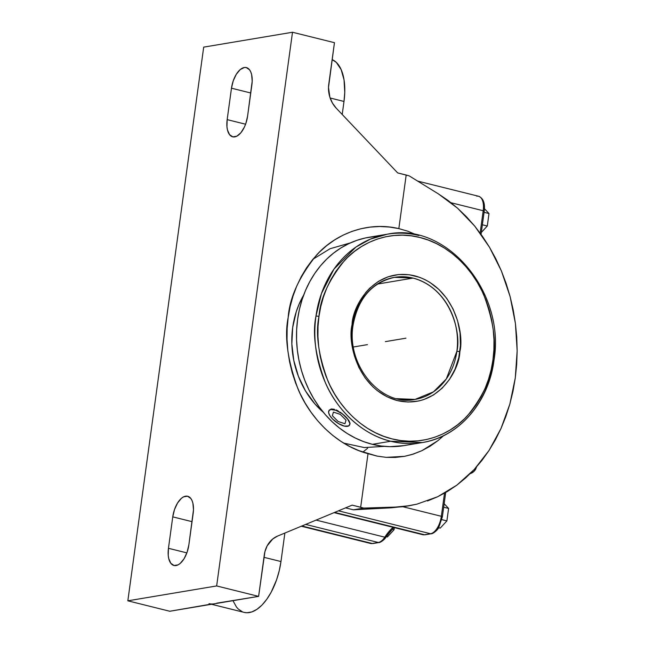 <?xml version="1.0" encoding="UTF-8"?>
<svg xmlns="http://www.w3.org/2000/svg" width="645" height="645" viewBox="0 0 645 645"><rect width="100%" height="100%" fill="white"/><g stroke="black" fill="none" stroke-linecap="round" stroke-linejoin="round"><path stroke-width="0.97" d="M384.525 446.372L364.248 447.557L343.688 443.099L364.248 447.557L384.525 446.372M288.178 317.453C284.276 336.48 287.549 360.321 298.006 388.975C309.286 416.541 335.408 445.195 368.013 453.669L377.083 456.104L386.194 457.361L404.463 456.338L411.929 454.515L421.919 450.678L438.003 440.591L443.647 435.641L438.003 440.591L430.215 446.147L421.919 450.678L413.324 454.08L404.463 456.338L395.353 457.442L386.194 457.361L377.083 456.104L358.717 450.581L349.679 446.477L340.971 441.382L332.683 435.359L324.887 428.449L317.654 420.725L311.067 412.268L305.174 403.141L300.03 393.434L295.692 383.243L292.193 372.665L289.565 361.789L287.839 350.735L287.033 339.584L287.146 328.458L288.178 317.453L290.129 306.673L292.975 296.224L296.684 286.203L301.223 276.697L306.552 267.804L312.623 259.604L319.38 252.179L326.757 245.584L334.674 239.892L343.075 235.159L351.872 231.426L360.982 228.717L370.327 227.08L379.808 226.508L389.346 227.024L398.836 228.612C366.142 220.84 334.142 235.046 316.308 255.372C298.949 277.108 289.573 297.805 288.178 317.453M318.969 316.421L318.953 316.542C315.389 333.779 318.436 355.371 328.087 381.34C338.48 406.294 362.587 431.973 392.16 438.914C421.62 446.654 450.919 434.262 467.23 415.985C483.113 396.401 491.684 377.72 492.941 359.942A2.201 0.403 7.9 0 1 493.965 360.434A2.201 0.403 -172.1 0 0 492.941 359.942L491.159 369.706L488.555 379.163L485.161 388.226L481.001 396.812L476.123 404.834L470.568 412.211L464.392 418.871L457.652 424.765L450.412 429.82L442.752 433.988L434.73 437.246L426.434 439.543L417.944 440.866L409.333 441.204L400.69 440.543L392.104 438.906L383.646 436.294L375.406 432.739L367.457 428.272L359.878 422.943L352.742 416.791L346.123 409.889L340.076 402.295L334.666 394.087L329.934 385.339L325.943 376.132L322.718 366.57L320.291 356.725L318.695 346.704L317.937 336.601L318.017 326.515L318.953 316.542L320.75 306.657L323.355 297.2L326.749 288.13L330.909 279.551L335.787 271.529L341.342 264.152L347.518 257.484L354.258 251.598L361.498 246.543L369.158 242.367L377.18 239.118L385.476 236.82L393.966 235.498L402.577 235.159L411.22 235.82L419.806 237.457L428.264 240.069L436.504 243.625L444.453 248.091L452.032 253.421L459.167 259.564L465.787 266.474L471.834 274.061L477.252 282.276L481.976 291.024L485.967 300.223L489.192 309.793L491.619 319.638L493.215 329.651L493.981 339.754L493.893 349.84L492.957 359.813C496.521 342.584 493.473 320.984 483.831 295.023C473.43 270.07 449.323 244.382 419.758 237.441C390.298 229.709 360.99 242.101 344.68 260.378C328.797 279.954 320.226 298.635 318.969 316.421A2.201 0.403 -172.1 0 0 315.969 316.147A2.201 0.403 7.9 0 1 318.969 316.421M493.965 360.434C488.676 402.553 458.708 437.036 422.257 442.559A105.635 89.486 -99.5 0 1 390.709 441.253A105.635 89.486 -99.5 0 1 315.969 316.147A105.635 89.486 -99.5 0 1 387.347 234.191C446.404 221.533 505.817 292.322 493.965 360.434A2.201 0.403 -172.1 0 1 493.635 360.595A105.635 89.486 -99.5 0 1 422.257 442.559L390.709 441.253C360.474 434.158 335.835 407.866 325.233 382.356C315.397 355.806 312.309 333.739 315.969 316.147L321.468 293.499L333.965 269.11L355.887 247.091L370.593 239.029L387.347 234.191A105.635 89.486 -99.5 0 1 418.895 235.498M396.546 398.658L415.033 399.416L433.464 391.862L446.308 378.962L456.853 351.404A2.201 0.403 7.9 0 1 459.861 351.678C459.498 370.48 437.35 409.696 397.368 400.593C357.612 389.798 347.373 342.503 352.041 324.774L352.057 324.685A2.201 0.403 7.9 0 1 353.081 325.177A2.201 0.403 -172.1 0 0 352.057 324.685C352.412 305.883 374.56 266.659 414.541 275.77C454.298 286.557 464.537 333.86 459.869 351.589L459.861 351.678A2.201 0.403 -172.1 0 0 456.853 351.404C461.393 334.295 451.516 288.508 413.058 278.092L377.47 284.058L413.058 278.092L394.579 277.334A61.896 52.43 -99.5 0 1 413.058 278.092A61.896 52.43 -99.5 0 1 456.853 351.404A61.896 52.43 -99.5 0 1 415.033 399.416A61.896 52.43 -99.5 0 1 396.546 398.658M378.276 236.296A105.635 89.486 80.5 0 0 369.013 237.263A105.635 89.486 80.5 0 0 296.515 337.73A105.635 89.486 80.5 0 0 372.375 444.324L390.709 441.253L372.375 444.324A105.635 89.486 80.5 0 0 403.915 445.631L422.257 442.559M331.272 408.97L329.321 410.115L331.272 408.97L330.869 409.527L331.272 408.97L334.368 409.269L331.272 408.97M329.014 410.543A12.569 5.136 36 0 1 330.869 409.527L335.932 410.333L342.092 413.695L347.276 418.484L349.727 423.088L349.767 424.297L348.631 425.95L344.349 426.111L338.335 423.507L332.602 419.032A12.569 5.136 36 0 1 329.014 410.543L329.321 410.115M352.807 324.935A61.896 52.43 -99.5 0 1 394.579 277.334C371.859 282.47 358.023 298.417 353.081 325.177A2.201 0.403 -172.1 0 1 352.75 325.338M345.962 417.017L345.776 416.823A12.569 5.136 36 0 1 349.364 425.313A12.569 5.136 36 0 1 332.602 419.032L329.918 415.735L328.644 412.768L328.982 410.591L330.869 409.527A12.569 5.136 36 0 1 345.776 416.823L345.591 416.638M352.057 324.685L351.461 330.95L351.88 343.463L354.371 355.766L358.846 367.4L365.126 377.906L372.979 386.895L377.398 390.701L387.016 396.772L397.368 400.593L408.043 402.02L418.637 400.997L423.781 399.569L433.496 394.974L442.164 388.193L449.436 379.494L455.031 369.206L458.756 357.725L460.449 345.406L460.03 332.901L457.539 320.589L453.064 308.963L446.783 298.45L438.931 289.468L429.82 282.357L424.894 279.583L419.782 277.382L409.22 274.746L398.537 274.544L388.129 276.794L378.413 281.389L369.746 288.17L365.925 292.298L359.45 301.836L354.774 312.777L352.057 324.685M336.214 409.946L338.165 410.93L336.214 409.946M340.165 412.171L342.148 413.606L340.165 412.171M349.413 421.507L348.518 420.04L349.413 421.507M350.042 423.91L349.929 422.806L350.042 423.91M349.364 425.313L349.735 424.789M342.148 413.606L348.518 420.04M404.02 445.614L389.975 446.663L381.147 445.993L372.375 444.324L363.732 441.664L355.306 438.036L347.187 433.48L339.439 428.038L332.151 421.766L325.378 414.711L319.202 406.955L313.672 398.57L308.842 389.628L304.754 380.228L301.457 370.456L298.982 360.402L297.345 350.162L296.571 339.842L296.66 329.539L297.611 319.348L299.417 309.374L302.07 299.707L305.528 290.435L309.769 281.663L314.744 273.464L320.412 265.917L326.717 259.096L333.602 253.074L340.987 247.898L348.816 243.633L357.007 240.295L365.481 237.941L374.156 236.586M470.874 473.357L471.326 473.228M471.842 472.995L474.164 471.189L475.816 468.907M475.994 468.423L476.058 468.012M303.666 295.088A84.689 71.74 80.5 0 0 323.298 412.26L314.945 403.964L305.553 391.023L298.409 376.317L293.781 360.418L291.846 343.938L292.685 327.507L296.257 311.761L299.03 304.327L303.666 295.088M475.478 469.528A4.031 1.371 135.3 0 1 472.43 472.64M444.163 503.729L448.597 508.437L446.888 520.91L440.221 528.118L446.888 520.91L448.597 508.437L443.687 507.212L448.597 508.437L444.163 503.729M394.337 527.626L394.047 529.763L387.379 536.971L394.047 529.763L394.337 527.626M484.459 208.722L488.999 213.535L487.289 226.008L481.323 232.458L487.289 226.008L482.371 224.791L487.289 226.008L488.999 213.535L484.459 208.722M350.437 242.883L330.071 248.728L312.889 259.282L330.071 248.728L350.437 242.883M334.07 512.638L422.733 534.689A16.423 8.191 -76 0 0 424.507 534.745L334.642 512.404L424.507 534.745A2.201 1.862 80.5 0 0 425.192 534.769L422.733 534.689A16.423 8.191 -76 0 0 424.507 534.745A2.201 1.862 80.5 0 0 425.16 534.778L431.207 533.762A2.201 1.862 -99.5 0 1 430.546 533.738L424.507 534.745L430.546 533.738A16.423 8.191 -76 0 0 441.341 516.298A2.201 0.403 7.8 0 1 442.373 516.79A2.201 0.403 7.8 0 1 442.043 516.951L439.729 524.861L435.689 530.521M441.841 519.652L446.888 520.91L441.841 519.652M438.6 527.715L440.221 528.118L438.6 527.715M392.055 529.271L394.047 529.763L392.055 529.271M386.234 536.688L387.379 536.971L386.234 536.688M431.239 533.754A2.201 1.862 -99.5 0 1 430.546 533.738L338.44 510.824L430.546 533.738A16.423 8.191 -76 0 0 441.341 516.298A2.201 0.403 7.8 0 1 442.373 516.79L438.745 527.473C437.673 530.343 432.303 534.189 431.207 533.762M483.903 211.391A2.201 0.403 -172.2 0 0 484.226 211.229A2.201 0.403 -172.2 0 0 483.202 210.738A16.423 8.191 -76 0 0 478.671 196.274A16.423 8.191 -76 0 0 476.784 196.185M484.081 212.318L488.999 213.535L484.081 212.318M342.213 114.471L343.995 101.45L330.135 98L343.995 101.45L344.761 92.396L344.043 79.883L341.149 69.596L336.335 62.404L332.135 59.614A48.053 23.962 -76 0 1 343.995 101.45L342.213 114.471M406.213 506.236L390.975 507.833L406.302 506.172L417.001 504.132L437.673 496.739L456.91 485.104L474.188 469.544L489.031 450.484L501.028 428.441L509.864 404.028L515.291 377.906L517.161 350.791L515.411 323.427L510.114 296.563L501.391 270.932L489.49 247.237L474.744 226.121L457.539 208.174L438.366 193.871L409.18 175.867L406.181 175.029L398.836 228.612L407.906 231.233L416.735 234.99L407.906 231.233L398.836 228.612L406.181 175.029L397.675 172.916L336.222 108.166L397.675 172.916L409.18 175.867L438.366 193.871L448.17 200.539L457.539 208.174L466.424 216.72L474.744 226.121L482.452 236.32L489.49 247.237L495.82 258.798L501.391 270.932L506.164 283.55L510.114 296.563L513.202 309.89L515.411 323.427L516.734 337.093L517.161 350.791L516.677 364.425L515.291 377.906L513.017 391.136L509.864 404.028L505.857 416.493L501.028 428.441L495.408 439.801L489.031 450.484L481.936 460.417L474.188 469.544L465.819 477.792L456.91 485.104L447.501 491.434L437.673 496.739L427.482 500.988M336.222 108.166A25.671 21.753 -99.5 0 1 328.765 84.213L334.457 42.683L328.507 87.446L329.861 97.161L332.457 103.103L336.222 108.166M211.77 604.002L169.804 611.258L127.839 600.818L169.804 611.258L258.613 596.375L216.656 585.942L127.839 600.818L203.691 47.133L127.839 600.818L216.656 585.942L292.499 32.25L203.691 47.133L292.499 32.25L334.457 42.683L292.499 32.25L216.656 585.942L258.613 596.375L264.297 554.845A25.671 21.753 -99.5 0 1 277.608 536.059L352.17 505.132L277.608 536.059L272.754 538.978L267.159 545.863L264.918 551.701L258.613 596.375L216.704 603.18M345.575 507.865L353.379 509.808L363.675 508.083L352.17 505.132L360.668 507.244L368.013 453.669L360.668 507.244L363.675 508.083L353.379 509.808L345.575 507.865M280.97 561.545L284.872 533.044L280.97 561.545L263.958 557.32L280.97 561.545L279.237 570.76L276.6 579.774L271.19 592.191L266.804 599.261L262.007 605.05L256.96 609.323L251.873 611.92L246.938 612.75L244.173 612.387A48.053 23.962 -76 0 0 280.97 561.545M393.845 527.505L386.065 536.946A2.201 1.088 -147 0 1 384.791 537.18A48.053 23.962 104 0 1 393.063 527.312A48.053 23.962 -76 0 0 384.791 537.18A2.201 1.088 33 0 0 386.057 536.954A2.201 1.088 33 0 0 386.065 536.213L390.749 529.932M232.958 600.672L236.465 607.018L238.263 609.025L242.343 611.774M386.065 536.946C384.823 539.704 379.655 543.017 378.978 542.51A2.201 1.862 -99.5 0 1 378.317 542.485L372.27 543.501A2.201 1.862 80.5 0 0 372.931 543.525L370.496 543.445A16.423 8.191 -76 0 0 372.27 543.501A2.201 1.862 80.5 0 0 372.955 543.517M379.002 542.51A2.201 1.862 -99.5 0 1 378.317 542.485A16.423 8.191 -76 0 0 384.791 537.18L316.09 520.096L384.791 537.18A16.423 8.191 -76 0 1 378.317 542.485L305.674 524.417L378.317 542.485L372.27 543.501L301.876 525.989L372.27 543.501A16.423 8.191 -76 0 1 370.383 543.413M383.332 539.373L384.743 537.986M444.51 493.183L441.341 516.298L444.51 493.183M402.915 506.744L441.341 516.298L402.915 506.744A165.789 140.441 80.5 0 0 406.124 506.252L409.398 505.704L395.458 507.083L363.675 508.083L395.458 507.083L390.975 507.833L353.379 509.808L402.915 506.744M478.558 196.249C483.331 198.249 485.217 203.248 484.226 211.229A2.201 0.403 -172.2 0 0 483.202 210.738L480.138 233.087L483.202 210.738L451.049 202.74L483.202 210.738A16.423 8.191 -76 0 0 478.558 196.249L417.67 181.1M484.129 208.714L483.057 201.966M227.169 119.631L231.474 88.196L250.768 92.993L231.474 88.196A19.479 9.715 104 0 1 246.382 67.588A19.479 9.715 104 0 1 251.889 84.777L247.583 116.213A19.479 9.715 104 0 1 232.676 136.821A19.479 9.715 104 0 1 227.169 119.631L245.592 124.211L227.169 119.631L231.474 88.196L233.248 80.81L236.304 74.28L240.174 69.612L244.286 67.515L246.221 67.548L249.518 69.765L250.736 71.861L251.614 74.522L252.203 81.109L247.583 116.213L245.81 123.598L244.423 127.041L240.891 132.741L236.82 136.192L232.837 136.861L229.547 134.644L227.443 129.879L226.951 126.759L227.169 119.631M168.45 548.298L172.755 516.863L192.049 521.66L172.755 516.863A19.479 9.715 104 0 1 187.663 496.247A19.479 9.715 104 0 1 193.169 513.436L188.864 544.872A19.479 9.715 104 0 1 173.957 565.488A19.479 9.715 104 0 1 168.45 548.298L186.873 552.878L168.45 548.298L172.755 516.863L174.529 509.469L177.585 502.947L181.455 498.279L183.519 496.876L187.501 496.215L190.791 498.424L192.017 500.528L192.895 503.189L193.484 509.768L188.864 544.872L187.09 552.265L184.035 558.788L180.165 563.456L178.101 564.859L174.118 565.52L170.828 563.303L168.724 558.546L168.232 555.426L168.45 548.298M214.205 603.817A48.053 23.962 104 0 1 209.02 603.647M417.001 504.132L409.398 505.704M405.955 338.182L385.387 341.624M353.42 346.986L367.424 344.64M346.026 420.177L340.262 414.356L333.425 412.107L332.352 415.678L338.117 421.499L344.954 423.749L346.026 420.177M367.586 448.283L362.877 452.097M415.033 399.416C381.122 406.874 346.083 365.352 353.081 325.177M369.013 237.263L387.347 234.191M476.591 466.875L475.559 469.399M472.035 472.89L470.132 473.72M378.978 542.51L372.931 543.525M445.784 491.885L442.373 516.79M484.226 211.229L481.057 234.361M211.512 604.268L244.189 612.395M370.496 543.445L301.304 526.231"/></g></svg>
